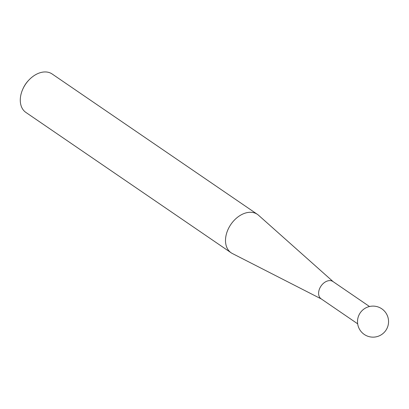 <?xml version="1.0" encoding="UTF-8"?>
<svg xmlns="http://www.w3.org/2000/svg" width="409" height="409" viewBox="0 0 409 409"><rect width="100%" height="100%" fill="white"/><g stroke="black" fill="none" stroke-linecap="round" stroke-linejoin="round"><path stroke-width="0.61" d="M369.496 306.52L332.952 281.53A10.476 7.29 124.4 0 0 327.036 281.126A10.476 7.29 124.4 0 0 319.23 289.644A10.476 7.29 124.4 0 0 321.126 298.821L357.665 323.816M321.392 299.005L232.348 253.508A23.277 16.202 -55.6 0 1 231.111 252.772A23.277 16.202 -55.6 0 1 226.898 232.373A23.277 16.202 -55.6 0 1 244.25 213.447A23.277 16.202 -55.6 0 1 257.389 214.347A23.277 16.202 -55.6 0 1 258.524 215.236L333.217 281.714M22.827 89.096L23.134 88.421A20.322 14.141 -55.6 0 1 28.799 80.144L29.315 79.612A23.277 16.202 124.4 0 0 22.827 89.096A23.277 16.202 124.4 0 0 25.89 112.429L231.111 252.772M257.389 214.347L52.168 74.003A23.277 16.202 124.4 0 0 39.029 73.104A23.277 16.202 124.4 0 0 29.315 79.612M357.512 321.632A15.516 15.516 0 0 0 380.273 335.354A15.516 15.516 0 0 0 373.034 306.111A15.516 15.516 0 0 0 357.512 321.632"/></g></svg>
